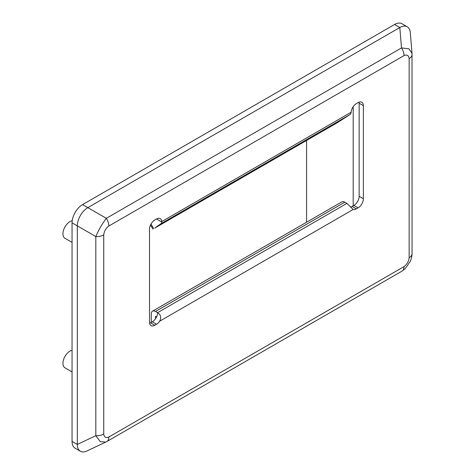 <?xml version="1.0" encoding="UTF-8"?>
<svg xmlns="http://www.w3.org/2000/svg" width="475" height="475" viewBox="0 0 475 475"><rect width="100%" height="100%" fill="white"/><g stroke="black" fill="none" stroke-linecap="round" stroke-linejoin="round"><path stroke-width="0.71" d="M72.058 350.301A9.916 5.724 120 0 0 62.943 363.286A9.916 5.724 120 0 0 64.998 367.822L72.058 371.901M72.058 242.369L64.998 238.296A9.916 5.724 -60 0 1 62.943 233.753A9.916 5.724 -60 0 1 72.2 220.738M155.485 318.761L155.485 316.332L156.536 316.938M152.511 311.178L341.81 201.887A5.949 3.432 -120 0 1 344.785 202.184L346.887 203.401L157.587 312.687A7.434 4.293 -60 0 1 152.333 321.795L156.536 324.223A7.434 4.293 120 0 0 159.695 321.189C161.494 317.579 160.793 314.747 157.587 312.687L155.485 311.475A5.949 3.432 60 0 0 152.511 311.178A5.949 3.432 60 0 0 151.282 313.904L151.282 322.4M359.153 196.317A7.434 4.293 -60 0 1 353.899 205.42L358.103 207.848A7.434 4.293 120 0 0 363.363 198.746L359.153 196.317L359.153 103.218L363.363 105.646A7.434 4.293 120 0 0 361.819 102.238A7.434 4.293 120 0 0 358.103 102.606L356.351 103.621A7.434 4.293 120 0 0 351.108 112.248L351.067 112.712A4.958 2.862 60 0 1 350.152 114.475L337.072 122.847L154.785 228.089L160.859 223.761A4.958 2.862 -120 0 0 161.773 222.003L161.779 221.558A7.434 4.293 120 0 0 160.259 218.613A7.434 4.293 120 0 0 156.536 218.981L161.773 222.003M154.767 220.002L153.14 221.249M346.887 203.401L353.192 209.469A7.434 4.293 120 0 0 356.351 208.863L352.141 206.435A7.434 4.293 -60 0 1 350.491 207.082M363.363 105.646L363.363 198.746M156.536 218.981L154.785 219.99A7.434 4.293 120 0 0 149.53 229.098L149.53 322.198A7.434 4.293 120 0 0 151.068 325.601A7.434 4.293 120 0 0 154.785 325.233L150.581 322.804A7.434 4.293 -60 0 1 149.619 323.261M150.581 322.804L152.333 321.795M156.536 324.223L154.785 325.233M359.064 102.155A7.434 4.293 -60 0 1 359.153 103.218M358.103 207.848L356.351 208.863M352.141 206.435L353.899 205.42M108.864 226.011L404.023 55.599A9.916 5.724 -120 0 0 401.5 47.928L408.898 48.818L412.015 53.36L410.293 32.52A14.873 8.586 120 0 0 407.253 26.784A14.873 8.586 120 0 0 399.819 27.52L87.833 207.646A14.873 8.586 120 0 0 77.312 225.862L95.825 236.55A9.916 5.724 0 0 0 103.734 234.893C104.173 231.2 105.883 228.237 108.864 226.011A9.916 5.724 -120 0 0 106.341 218.334C102.06 223.957 98.557 230.031 95.825 236.55L95.825 435.7L100.296 441.655L105.788 442.082L106.792 441.554A9.916 5.724 60 0 1 106.709 441.602M404.023 55.599C407.004 54.387 408.714 55.373 409.153 58.562A9.916 5.724 0 0 0 412.057 54.518A9.916 5.724 0 0 0 412.057 54.5A9.916 5.724 0 0 0 412.057 54.399M409.153 58.562L409.153 257.711A9.916 5.724 0 0 0 412.057 253.662A9.916 5.724 0 0 0 412.057 253.638L412.015 53.366M409.153 257.711C408.714 261.41 407.004 264.367 404.023 266.6A9.916 5.724 60 0 1 401.969 271.136A9.916 5.724 60 0 1 401.945 271.148L405.217 268.648L410.198 261.505C411.439 258.643 412.057 256.019 412.057 253.638M404.023 266.6L108.864 437.006A9.916 5.724 60 0 1 106.81 441.548A9.916 5.724 60 0 1 106.798 441.554M108.864 437.006C105.883 438.217 104.173 437.232 103.734 434.043A9.916 5.724 180 0 1 95.825 435.7L77.312 444.44A14.873 8.586 120 0 0 80.394 451.25A14.873 8.586 120 0 0 86.877 451.012L105.788 442.082M407.253 26.784L401.998 23.75A14.873 8.586 120 0 0 394.559 24.486L82.573 204.612A14.873 8.586 120 0 0 72.058 222.822L77.312 225.862L77.312 444.44L72.058 441.406A14.873 8.586 120 0 0 75.139 448.216L80.394 451.25M72.058 222.822L72.058 441.406M306.571 140.458L306.571 222.235M153.668 228.528L150.979 224.081M344.785 202.184L155.485 311.475M353.192 209.469L159.695 321.189M351.108 112.248L161.779 221.558M350.152 114.475L160.859 223.761M394.559 24.486L399.819 27.52L401.5 47.928L106.341 218.334L82.573 204.612M103.734 434.043L103.734 234.893M353.192 106.655L353.192 205.829M150.492 225.037L152.932 229.069M106.81 441.548L401.969 271.136"/></g></svg>
